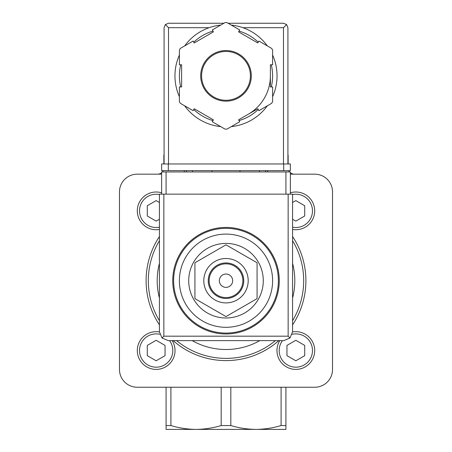 <?xml version="1.0" encoding="UTF-8"?>
<svg xmlns="http://www.w3.org/2000/svg" width="452" height="452" viewBox="0 0 452 452"><rect width="100%" height="100%" fill="white"/><g stroke="black" fill="none" stroke-linecap="round" stroke-linejoin="round"><path stroke-width="0.68" d="M226 317.988A37.284 37.284 0 0 0 263.284 280.703A37.284 37.284 0 0 0 226 243.419A37.284 37.284 0 0 0 188.716 280.703A37.284 37.284 0 0 0 226 317.988M226 234.096A46.607 46.607 0 0 1 266.364 304.004A46.607 46.607 0 0 1 185.636 304.004A46.607 46.607 0 0 1 226 234.096M226 227.441A53.263 53.263 0 0 1 272.127 307.337A53.263 53.263 0 0 1 179.873 307.337A53.263 53.263 0 0 1 226 227.441M194.931 262.765L194.931 298.642L226 316.581L257.069 298.642L257.069 262.765L226 244.826L194.931 262.765M226 274.042A6.656 6.656 0 0 1 231.769 284.031A6.656 6.656 0 0 1 220.231 284.031A6.656 6.656 0 0 1 226 274.042M226 263.838A16.865 16.865 0 0 1 240.605 289.139A16.865 16.865 0 0 1 211.395 289.139A16.865 16.865 0 0 1 226 263.838M226 262.945A17.752 17.752 0 0 1 241.374 289.579A17.752 17.752 0 0 1 210.626 289.579A17.752 17.752 0 0 1 226 262.945M226 258.51A22.193 22.193 0 0 1 245.221 291.8A22.193 22.193 0 0 1 206.779 291.8A22.193 22.193 0 0 1 226 258.51M193.467 429.4L166.076 429.4L166.076 387.234M166.076 425.558L170.907 425.558C179.178 428.038 187.557 429.321 196.038 429.4L255.962 429.4C264.437 429.315 272.81 428.033 281.093 425.558L285.924 425.558L285.924 387.234M285.924 425.558L285.924 429.4L258.533 429.4M170.907 425.558L170.907 387.234M288.144 163.963L288.144 155.974A6.215 6.215 0 0 0 287.918 154.33M281.093 425.558L281.093 387.234M196.038 429.4C204.513 429.315 212.892 428.033 221.175 425.558L230.825 425.558C239.102 428.038 247.476 429.321 255.962 429.4M164.082 154.33A6.215 6.215 0 0 0 163.856 155.974L163.856 163.963M288.743 170.624A6.215 6.215 0 0 0 289.596 171.952M290.359 172.72A6.215 6.215 0 0 0 294.354 174.173M157.646 174.173A6.215 6.215 0 0 0 161.641 172.72M162.404 171.952A6.215 6.215 0 0 0 163.257 170.624M230.825 425.558L230.825 387.234M221.175 425.558L221.175 387.234M161.641 174.173L137.227 174.173A17.752 17.752 0 0 0 119.469 191.93L119.469 369.476A17.752 17.752 0 0 0 137.227 387.234L314.773 387.234A17.752 17.752 0 0 0 332.531 369.476L332.531 191.93A17.752 17.752 0 0 0 314.773 174.173L290.359 174.173M292.58 240.69A77.676 77.676 0 0 1 292.58 320.711A77.676 77.676 0 0 0 292.58 240.69M275.426 340.627A77.676 77.676 0 0 1 176.574 340.627A77.676 77.676 0 0 0 275.426 340.627M159.42 320.711A77.676 77.676 0 0 1 159.42 240.69A77.676 77.676 0 0 0 159.42 320.711M295.834 192.004A18.865 18.865 0 0 1 314.626 212.502A18.865 18.865 0 0 1 292.58 229.452A18.865 18.865 0 0 0 314.626 212.502A18.865 18.865 0 0 0 290.359 192.818A18.865 18.865 0 0 1 295.834 192.004M292.58 219.243L295.834 221.118L304.71 215.994L304.71 205.745L295.834 200.615L292.58 202.496M295.834 331.672A18.865 18.865 0 0 1 314.377 353.995A18.865 18.865 0 0 1 289.031 368.131A18.865 18.865 0 0 1 279.782 340.627A18.865 18.865 0 0 0 289.031 368.131A18.865 18.865 0 0 0 314.377 353.995A18.865 18.865 0 0 0 292.58 331.954A18.865 18.865 0 0 1 295.834 331.672M286.958 355.662L295.834 360.786L304.71 355.662L304.71 345.413L295.834 340.288L286.958 345.413L286.958 355.662M156.166 331.672A18.865 18.865 0 0 1 159.42 331.954A18.865 18.865 0 0 0 137.623 353.995A18.865 18.865 0 0 0 162.969 368.131A18.865 18.865 0 0 0 172.218 340.627A18.865 18.865 0 0 1 162.969 368.131A18.865 18.865 0 0 1 137.623 353.995A18.865 18.865 0 0 1 156.166 331.672M147.29 355.662L156.166 360.786L165.042 355.662L165.042 345.413L156.166 340.288L147.29 345.413L147.29 355.662M156.166 192.004A18.865 18.865 0 0 1 161.641 192.818A18.865 18.865 0 0 0 137.374 212.502A18.865 18.865 0 0 0 159.42 229.452A18.865 18.865 0 0 1 137.374 212.502A18.865 18.865 0 0 1 156.166 192.004M159.42 202.496L156.166 200.615L147.29 205.745L147.29 215.994L156.166 221.118L159.42 219.243M290.359 194.145L290.359 171.952L161.641 171.952L161.641 194.145M162.019 338.028L168.297 340.627L283.703 340.627L289.981 338.028L292.58 331.745L292.58 194.145L159.42 194.145L159.42 331.745L162.019 338.028L163.856 336.186L163.856 194.145M289.981 338.028L288.144 336.186L163.856 336.186M212.016 170.624L212.016 171.952M239.984 171.952L239.984 170.624M184.275 170.624L184.275 171.952M192.49 170.624L192.49 171.952M259.51 170.624L259.51 171.952M267.725 170.624L267.725 171.952M272.607 96.677A51.048 51.048 0 0 0 277.048 75.857A51.048 51.048 0 0 1 272.607 96.677A51.048 51.048 0 0 0 272.607 55.037A51.048 51.048 0 0 1 277.048 75.857A51.048 51.048 0 0 0 272.607 55.037M267.335 45.901A51.048 51.048 0 0 0 231.271 25.086A51.048 51.048 0 0 1 267.335 45.901A51.048 51.048 0 0 0 242.916 27.696L283.483 27.696L283.483 163.963M164.082 163.963L164.082 27.696L165.381 24.555L168.517 27.696L209.084 27.696A51.048 51.048 0 0 0 184.665 45.901A51.048 51.048 0 0 1 220.729 25.086A51.048 51.048 0 0 0 184.665 45.901M179.393 55.037A51.048 51.048 0 0 0 179.393 96.677A51.048 51.048 0 0 1 179.393 55.037A51.048 51.048 0 0 0 179.393 96.677M218.152 126.294A51.048 51.048 0 0 0 220.729 126.628A51.048 51.048 0 0 1 184.665 105.808A51.048 51.048 0 0 0 214.903 125.679M231.271 126.628A51.048 51.048 0 0 0 267.335 105.808A51.048 51.048 0 0 1 231.271 126.628A51.048 51.048 0 0 0 267.335 105.808M239.696 29.945L226.972 22.6A53.263 53.263 0 0 0 225.028 22.6L212.304 29.945L213.417 31.866L194.196 42.963L193.089 41.042L180.365 48.387A53.263 53.263 0 0 0 179.393 50.07L179.393 64.76L181.614 64.76L181.614 86.953L179.393 86.953L179.393 101.643A53.263 53.263 0 0 0 180.365 103.327L193.089 110.672L194.196 108.746L213.417 119.842L212.304 121.769L225.028 129.114A53.263 53.263 0 0 0 226.972 129.114L239.696 121.769L238.583 119.842L257.804 108.746L258.911 110.672L271.635 103.327A53.263 53.263 0 0 0 272.607 101.643L272.607 86.953L270.386 86.953L270.386 64.76L272.607 64.76L272.607 50.07A53.263 53.263 0 0 0 271.635 48.387L258.911 41.042L257.804 42.963L238.583 31.866L239.696 29.945M165.381 24.555L168.517 23.255L223.893 23.255M228.107 23.255L283.483 23.255L286.619 24.555L283.483 27.696M287.918 163.963L287.918 27.696L286.619 24.555M248.193 114.294A44.386 44.386 0 0 0 270.386 75.857M250.414 75.857A24.414 24.414 0 0 0 213.796 54.715A24.414 24.414 0 0 0 213.796 96.999A24.414 24.414 0 0 0 250.414 75.857A24.414 24.414 0 0 0 213.796 54.715A24.414 24.414 0 0 0 213.796 96.999A24.414 24.414 0 0 0 250.414 75.857M283.703 170.624L161.641 170.624L161.641 163.963L290.359 163.963L290.359 170.624L283.703 170.624L283.703 163.963M226 228.328A52.375 52.375 0 0 1 271.358 306.891A52.375 52.375 0 0 1 180.642 306.891A52.375 52.375 0 0 1 226 228.328M159.42 324.869A79.897 79.897 0 0 1 159.42 236.537M292.58 236.537A79.897 79.897 0 0 1 292.58 324.869M278.844 340.627A79.897 79.897 0 0 1 173.156 340.627M292.58 263.369A68.8 68.8 0 0 1 292.58 298.037M259.804 340.627A68.8 68.8 0 0 1 192.196 340.627M159.42 298.037A68.8 68.8 0 0 1 159.42 263.369M292.58 194.546A16.645 16.645 0 0 1 312.4 212.502A16.645 16.645 0 0 1 292.58 227.192M292.218 334.288A16.645 16.645 0 0 1 312.106 354.052A16.645 16.645 0 0 1 288.969 365.702A16.645 16.645 0 0 1 282.46 340.627M169.54 340.627A16.645 16.645 0 0 1 163.031 365.702A16.645 16.645 0 0 1 139.894 354.052A16.645 16.645 0 0 1 159.782 334.288M159.42 227.192A16.645 16.645 0 0 1 139.6 212.502A16.645 16.645 0 0 1 159.42 194.546M288.144 336.186L288.144 194.145M166.076 171.952L166.076 194.145M285.924 171.952L285.924 194.145M186.495 170.624L186.495 171.952M265.505 170.624L265.505 171.952M184.665 105.808A51.048 51.048 0 0 0 220.729 126.628M251.301 75.857A25.301 25.301 0 0 0 213.35 53.946A25.301 25.301 0 0 0 213.35 97.768A25.301 25.301 0 0 0 251.301 75.857M168.517 27.696L168.517 163.963M271.268 86.953A46.607 46.607 0 0 0 271.268 64.76M258.245 42.2A46.607 46.607 0 0 0 239.023 31.103M212.977 31.103A46.607 46.607 0 0 0 193.755 42.2M180.732 64.76A46.607 46.607 0 0 0 180.732 86.953M193.755 109.508A46.607 46.607 0 0 0 212.977 120.605M239.023 120.605A46.607 46.607 0 0 0 258.245 109.508M168.297 170.624L168.297 163.963"/></g></svg>
